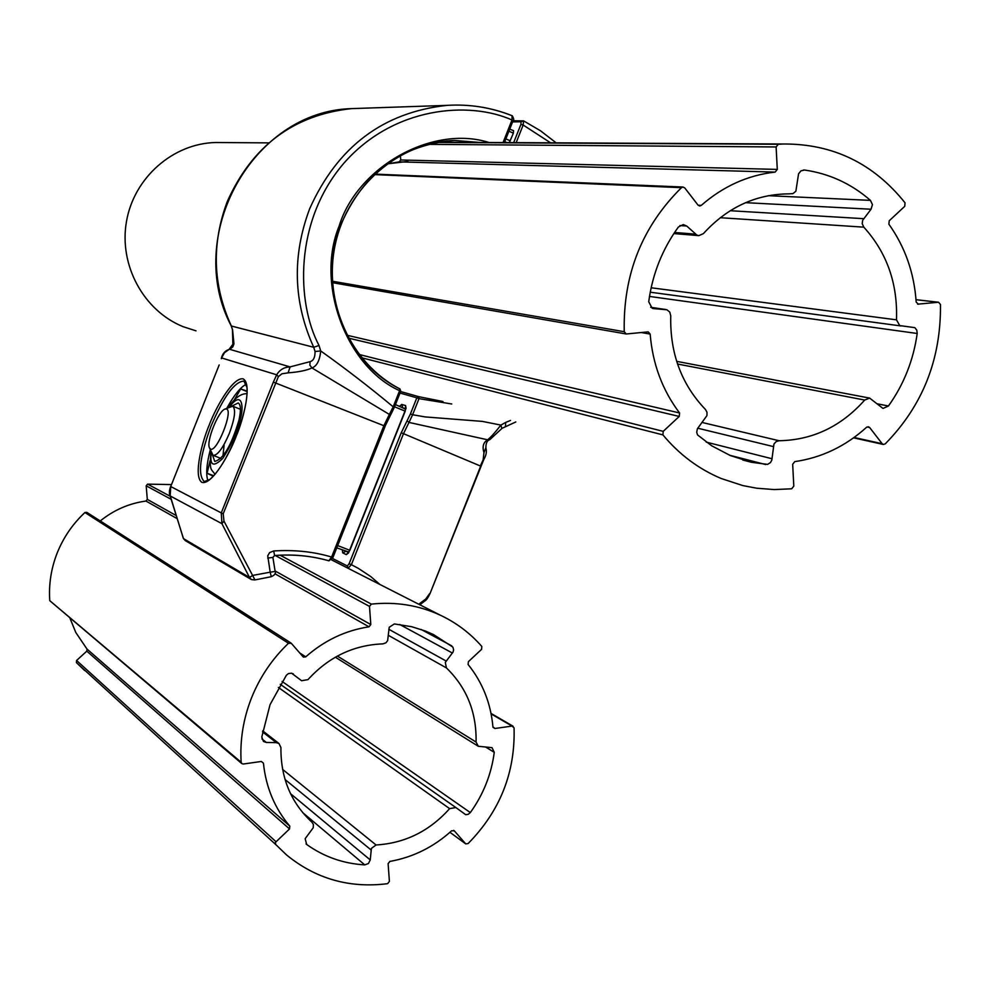 <?xml version="1.0" encoding="UTF-8"?>
<svg xmlns="http://www.w3.org/2000/svg" width="990" height="990" viewBox="0 0 990 990"><rect width="100%" height="100%" fill="white"/><g stroke="black" fill="none" stroke-linecap="round" stroke-linejoin="round"><path stroke-width="1.49" d="M485.818 447.789L483.974 452.64L483.132 459.855L480.323 465.968L403.499 433.67L351.376 564.696L349.111 563.768L347.292 565.946L332.492 558.447M512.61 121.894L521.012 121.77L523.586 120.867L523.165 125.025L550.564 142.808M501.794 428.299L500.891 425.094L482.353 421.394L425.217 416.926L412.607 414.748L408.981 422.421L487.612 439.795C490.681 437.419 495.111 432.519 500.891 425.094L505.68 422.421L505.482 426.232M521.012 121.77L520.938 124.319L523.165 125.025L516.161 142.634M509.343 142.597L513.352 133.167L513.55 130.655L509.739 129.133L513.55 130.655M442.963 401.519L418.881 396.705L419.005 398.648L451.725 403.982M410.429 413.919L412.607 414.748L419.005 398.648L416.827 397.832L410.429 413.919L401.222 432.791L349.111 563.768M483.974 452.64C482.105 446.688 483.318 442.406 487.612 439.795L489.778 439.684L502.128 428.274L515.815 421.95M483.132 459.855L483.776 459.558C486.239 455.351 486.944 451.489 485.892 448L485.892 448C485.805 443.211 487.105 440.439 489.778 439.684M401.222 432.791L403.499 433.67L408.981 422.421L407.076 420.8M483.776 459.558L429.932 593.79L480.67 466.142M379.875 584.459L370.718 576.527L358.207 568.285L351.376 564.696L348.109 568.223L347.292 565.946M418.758 604.234L425.7 599.061L429.561 593.691M331.588 559.82L353.096 570.834M425.7 599.061L424.735 601.029C426.096 600.497 427.829 598.084 429.932 593.79M246.324 384.207C240.632 387.041 234.135 395.022 226.858 408.165M210.251 449.906C206.514 464.459 205.747 474.73 207.95 480.695M319.015 345.485L320.723 350.943C319.733 360.521 316.812 366.189 311.961 367.933L389.367 414.426L393.191 406.816C369.518 387.127 345.361 368.503 320.723 350.943L315.043 351.5L313.719 347.28L319.015 345.485C296.332 302.495 294.092 221.315 343.641 163.486C393.612 106.116 469.668 100.918 512.003 120L512.077 115.731C491.226 107.427 469.532 103.975 446.985 105.373L351.537 108.615C293.696 114.877 252.277 145.839 227.292 201.514C211.39 243.973 212.751 285.479 231.375 326.019L313.719 347.28C293.3 302.235 291.951 256.063 309.647 208.779C337.442 146.78 383.217 112.303 446.985 105.373C469.607 103.975 491.374 107.44 512.288 115.781C513.921 118.775 514.181 120.409 513.092 120.693L504.281 142.572M315.043 351.5C315.154 357.291 313.508 360.669 310.118 361.647L290.107 366.894L229.754 349.346L232.885 346.822L233.962 343.765L232.551 329.608M503.031 142.572L512.003 120L513.092 120.693L504.38 142.572M394.268 407.274L400.764 391.211L394.342 407.323L393.191 406.816L399.601 390.679C346.797 367.117 315.067 284.279 339.149 226.029C356.846 167.656 431.751 124.381 489.035 142.498M221.376 358.714L221.339 358.293C222.577 353.603 225.138 350.658 229.037 349.458L224.47 352.7L221.599 357.947L276.693 374.802L273.351 382.115L383.873 425.712L389.367 414.426L390.864 414.488L394.342 407.323L385.048 426.232L332.925 557.519L328.965 560.823M454.657 140.469C399.416 141.879 347.886 186.095 335.387 243.911C322.604 301.665 350.745 363.726 399.898 388.897L400.764 391.211L399.601 390.679L399.861 388.872C343.53 361.251 316.058 284.056 341.921 222.342C364.79 171.728 402.361 144.441 454.657 140.469L479.841 142.449M310.118 361.647L309.845 365.137L311.961 367.933C306.937 370.359 298.992 372.005 288.102 372.859L290.107 366.894C284.18 367.117 279.712 369.753 276.693 374.802L278.363 376.633L281.927 373.787L288.102 372.859M228.95 349.482L232.885 344.297L233.17 340.325M223.22 513.773L223.963 521.099L221.933 523.673L221.265 512.907L223.22 513.773L278.363 376.633M219.161 364.988L170.713 486.56L170.193 495.953L221.933 523.673L249.48 577.43L252.759 575.4L270.183 572.183L267.746 555.811L269.589 552.618L273.673 550.96C294.426 549.66 313.743 551.69 331.613 557.048L332.925 557.519L385.147 426.257L383.873 425.712L331.613 557.048L328.866 560.786C311.367 555.811 293.288 554.054 274.651 555.514L273.673 550.96M223.963 521.099L254.888 579.806M169.847 494.579L183.299 538.263L185.266 540.602L183.509 538.647L249.48 577.43L251.386 579.558L254.566 579.917M183.237 537.867L169.896 495.285C169.03 493.342 169.253 490.409 170.602 486.474L221.265 512.907L273.351 382.115M267.721 558.075L272.757 557.432M271.272 576.613L270.183 572.183L275.022 571.44M247.154 391.137L240.706 388.946L234.172 400.146M210.053 460.696L207.108 473.282L213.308 476.227M240.706 388.946L247.154 391.669M207.108 473.282L213.753 475.745M212.504 454.954L214.756 461.414C223.332 459.212 231.4 445.45 238.986 420.119C241.127 410.281 240.867 404.564 238.206 402.955L231.957 406.049M224.099 445.29L222.936 456.031M224.829 409.118L226.463 408.957C233.677 410.479 216.736 452.999 210.486 449.052L209.373 447.653C206.304 441.045 218.196 411.394 224.829 409.118L232.774 406.209C236.004 409.34 234.865 418.386 229.346 433.385C222.948 448.247 217.528 455.573 213.073 455.338L209.472 447.888M493.032 727.353L494.95 728.491L512.028 726.078L514.058 727.811C515.369 772.472 500.049 811.07 468.097 843.579L465.708 843.864L454.311 830.833L451.638 830.771C433.657 847.056 413.065 857.266 389.874 861.424L388.117 863.676L389.404 881.409L387.585 883.674C349.482 888.438 315.798 878.86 286.531 854.927L275.727 844.532L275.381 842.453L289.526 828.939L86.811 651.148L86.984 649.044L75.772 632.437L70.055 618.404M275.727 844.532L76.428 662.619L76.577 660.479L86.811 651.148M86.984 649.044L289.773 826.106C274.713 808.31 265.939 787.335 263.439 763.179L261.298 761.471L243.317 764.02L241.869 763.637L241.152 762.251C239.815 740.297 243.28 718.839 251.522 697.876C259.937 676.974 272.262 658.783 288.486 643.277L291.332 643.339L303.299 657.038M241.758 763.55L49.772 600.683C48.646 584.286 51.146 568.334 57.259 552.804C63.509 537.335 72.728 523.896 84.93 512.511L86.823 512.362M290.515 793.671L370.235 859.926L371.399 848.393L376.064 844.977C404.997 843.232 429.524 831.117 449.621 808.632L455.858 807.543L465.733 814.721L468.27 814.287L470.337 812.58C483.392 794.364 491.362 774.291 494.257 752.351L492.03 747.648L478.318 746.287L476.066 742.042C476.673 712.416 466.785 687.716 446.416 667.916L445.302 662.397L453.061 652.063L453.618 649.811L452.888 647.101L433.521 634.578L425.564 631.088L411.704 626.707L394.354 623.935L389.219 627.264L387.647 640.58L386.001 642.77L382.994 643.871C353.752 644.96 328.742 656.877 307.964 679.635L301.603 680.724L291.604 673.212L288.474 673.559L286.37 675.267L270.047 704.67L261.793 737.03L263.414 741.324M494.95 728.491L492.921 726.821C490.793 703.197 482.514 682.419 468.109 664.5L468.369 661.691L481.598 649.316L481.821 646.458C470.101 633.08 456.18 622.611 440.055 615.062L331.539 559.87M275.072 570.933L370.805 624.542L369.493 606.387L371.337 604.11C395.629 601.561 418.535 605.212 440.055 615.062M171.357 484.58L147.572 484.135L146.186 485.805L147.3 499.381L175.75 515.307M370.235 859.926L368.441 863.527L364.765 864.876C343.344 863.639 323.978 856.833 306.677 844.47L305.155 838.703L313.236 827.751L313.409 824.521L312.048 822.306C290.998 802.766 280.628 777.868 280.925 747.599L278.982 743.527L262.697 730.843M76.428 662.619L84.695 670.552M100.262 520.963C113.825 510.011 129.059 503.365 145.963 501.051L147.3 499.381M370.805 624.542L369.022 626.806L274.911 573.755M299.624 652.893L305.749 656.84C324.374 640.443 345.461 630.432 369.022 626.806M305.749 656.84L303.423 657.113M289.773 826.106L289.526 828.939M261.929 738.936L266.372 742.451L276.334 742.649L278.982 743.527M266.372 742.451L263.687 741.547M917.631 304.165L938.545 302.247L940.475 304.487C941.057 359.283 922.655 405.739 885.258 443.854L883.365 444.461L882.14 443.693L869.641 427.507L867.042 426.962M869.641 427.507L868.391 426.739L866.559 427.296C845.534 446.292 821.601 457.739 794.747 461.625L792.668 464.31L793.807 486.115L791.666 488.8L774.118 489.567L756.632 488.206L742.834 485.583L721.289 478.541C698.693 469.05 679.239 454.497 662.929 434.895L663.213 431.355L679.227 416.443L348.468 338.122M653.115 308.558L666.913 309.783L669.784 312.098L670.75 315.835C669.846 353.121 681.417 384.343 705.462 409.489L707.009 412.286L706.947 415.602L697.381 428.794L696.712 432.259L697.529 434.907L711.736 445.822L730.397 455.573L751.472 462.281L767.609 464.384L770.443 462.602L771.804 460.164L773.97 443.99L776.16 441.602L779.105 440.736C812.567 440.117 841.092 426.554 864.691 400.059L869.653 398.091L882.832 408.313M918.485 304.264L916.183 302.099C914.216 273.005 905.12 247.042 888.884 224.21L889.23 220.77L904.736 206.328L905.046 202.839C873.601 163.511 833.209 143.897 783.882 143.995L437.555 142.238M698.123 205.227L701.254 205.4L699.72 205.982L698.024 205.103L684.758 187.914L683.013 187.036L374.69 174.104M346.921 335.214L679.573 412.966C662.421 390.27 652.62 363.974 650.158 334.063L648.19 331.86L626.225 333.989L624.245 331.7C622.97 274.7 642.04 226.685 681.466 187.667L683.013 187.036M883.154 408.375L888.463 405.987C903.858 384.38 913.436 360.199 917.198 333.482L916.79 330.14L914.81 327.64L899.737 325.586L896.482 319.832C897.782 283.536 886.891 252.648 863.812 227.156L862.203 223.678L862.612 220.374L871.039 209.237L745.569 202.665M653.932 308.682L652.175 308.249L648.722 301.752C652.435 274.106 662.322 249.195 678.41 227.007L683.236 224.569L686.751 226.042L679.932 225.534M871.039 209.237L872.45 204.608L870.445 200.376C851.301 183.707 829.323 173.597 804.536 170.033L800.935 170.874L798.559 173.819L795.861 191.268L792.928 193.607L788.733 193.867C755.729 194.189 727.291 207.442 703.395 233.628L698.89 235.62L696.96 235.162L686.751 226.042M407.868 161.419L387.016 163.907L399.193 161.877L400.715 159.984L400.393 155.405M400.715 159.984L777.286 169.401L776.111 146.953L778.301 144.255L783.882 143.995M777.286 169.401L775.182 172.087L399.193 161.877M701.254 205.4C723.183 186.269 747.821 175.156 775.182 172.087M679.573 412.966L679.227 416.443M221.488 142.548L215.746 142.511C173.027 143.389 134.009 177.643 126.497 221.376C118.701 265.06 143.6 310.773 183.162 326.7L196.008 330.846M510.518 420.453L505.68 422.421M513.055 120.792L523.586 120.867L540.528 130.791L556.108 142.832M520.938 124.319L513.662 142.622M506.781 142.585L504.776 141.595M400.628 391.545L418.993 396.743M418.881 396.705L416.827 397.832L400.022 393.055M342.354 549.797L342.689 552.853L346.314 554.635L349.841 550.39L405.257 411.073L405.603 405.578L401.73 404.44L399.416 406.383M510.308 140.815L505.865 138.86M508.91 131.2L513.352 133.167M348.579 552.878L346.314 554.635M348.591 552.482L346.03 551.22L342.689 552.853M348.789 552.185L345.844 551.009M402.831 407.917L401.73 404.44M406.049 408.425L405.603 405.578M405.714 409.118L403.041 407.905L405.789 408.734M209.162 425.18C202.628 440.315 192.864 476.004 201.812 482.328C212.033 485.706 230.324 452.43 236.214 436.169C243.119 420.329 252.722 383.551 243.045 378.836C232.254 377.128 214.83 409.687 209.162 425.18M204.497 481.486L204.027 481.301C197.592 474.482 199.943 456.043 211.105 425.96C223.69 396.458 234.63 381.509 243.936 381.101L246.968 387.436C247.772 398.896 244.171 415.132 236.152 436.144C227.18 457.665 218.419 472.094 209.843 479.432L204.509 481.486M360.311 108.318L351.537 108.615C252.834 111.165 183.534 235.855 231.239 325.933L232.588 329.818M231.252 325.784L232.452 329.732L232.885 344.297M385.061 426.207L390.642 414.649M331.031 559.659L332.826 557.494M400.678 391.149L399.935 388.909M405.083 411.11L394.552 406.803M337.664 545.577L349.742 550.254M170.738 486.498L219.174 364.951M405.69 409.216L395.443 404.576L405.69 409.216M336.761 547.854L348.864 552.061L336.761 547.854M229.482 406.927C242.463 389.491 243.849 407.583 240.397 418.77C238.442 429.561 232.588 442.753 222.837 458.333C213.345 467.577 209.496 465.671 211.315 452.603M49.772 600.683L241.152 762.251M369.493 606.387L275.319 555.526M170.973 499.195L146.186 485.805M285.033 779.489L371.04 849.927M388.34 635.32L446.416 667.916M275.925 841.661L76.577 660.479M512.028 726.078L491.127 713.901M147.572 484.135L170.156 496.238M280.195 555.241L371.337 604.11M176.727 518.389L145.963 501.051M288.486 643.277L84.93 512.511M263.439 763.179L261.36 761.471M454.311 830.833L453.68 830.375M465.708 843.864L449.93 832.305L465.387 843.567M278.388 687.468L449.621 808.632M376.064 844.977L282.596 769.403M302.594 812.518L364.765 864.876M306.677 844.47L306.046 843.926M451.786 645.876L421.035 629.43M476.066 742.042L337.404 656.061M470.337 812.58L282.088 681.454M485.583 746.98L494.257 752.351M262.523 731.87L276.334 742.649M293.535 674.153L292.83 673.683M452.43 653.054L399.737 624.492M388.822 629.281L446.106 661.011M900.937 325.945L650.232 292.199L900.776 325.92M916.01 299.71L938.186 302.259M882.14 443.693L854.098 437.481M776.111 146.953L427.915 144.367M332.393 281.234L624.245 331.7M681.466 187.667L374.171 174.599M650.158 334.063L641.124 332.529M359.061 354.445L663.213 431.355M662.929 434.895L361.696 357.774M436.404 142.449L778.301 144.255M720.237 217.701L863.812 227.156M896.482 319.832L651.135 287.768M649.49 296.431L917.198 333.482M888.463 405.987L876.991 403.772M677.544 364.023L864.691 400.059M779.105 440.736L702.182 422.482M729.531 455.214L765.678 464.558M870.445 200.376L768.327 195.686M803.422 170.008L804.536 170.033M863.589 218.666L730.224 210.722M697.715 428.2L773.215 446.539M706.229 442.122L772.089 458.766M650.69 307.308L665.515 309.499M674.574 232.464L695.438 234.147M348.529 552.952L406.061 408.338M424.735 601.029L419.859 604.791M328.915 560.81C311.343 555.836 293.226 554.091 274.564 555.588L272.881 557.37L275.146 571.416C276.136 573.309 274.824 575.079 271.211 576.712L254.752 579.967L251.386 579.558M251.113 579.398L185.266 540.602M210.919 451.601C209.496 471.265 210.709 468.134 215.016 474.309M228.504 407.385C234.729 397.98 240.917 393.414 247.079 393.698M232.774 406.209L240.434 409.278M213.209 455.388L220.894 458.407M513.117 726.264L491.028 713.419M290.862 642.955L86.724 512.3M455.858 807.543L280.269 684.313M478.071 746.138L335.338 657.212M883.241 444.436L853.59 437.852M626.051 333.952L332.479 282.682M698.495 235.595L673.843 233.578M938.545 302.247L916.01 299.673M751.472 462.281L742.834 460.041M869.653 398.091L676.665 361.35M665.713 309.511L650.678 307.296M215.746 142.511L268.785 142.882"/></g></svg>
